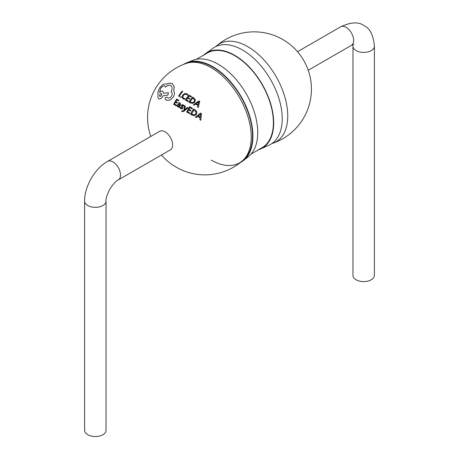 <?xml version="1.0" encoding="UTF-8"?>
<svg xmlns="http://www.w3.org/2000/svg" width="459" height="459" viewBox="0 0 459 459"><rect width="100%" height="100%" fill="white"/><g stroke="black" fill="none" stroke-linecap="round" stroke-linejoin="round"><path stroke-width="0.69" d="M196.211 59.337L206.533 53.514A54.673 31.568 60 0 1 234.733 55.694A54.673 31.568 60 0 1 270.684 104.669A54.673 31.568 60 0 1 261.177 148.165L250.975 154.19M175.86 101.64L177.415 102.552A57.283 33.071 120.5 0 0 177.065 103.16L175.516 102.242A57.329 33.1 120.5 0 0 174.529 104.032L176.302 105.077A57.272 33.065 120.5 0 0 175.975 105.69L173.651 104.319A57.323 33.094 -59.5 0 1 176.663 99.041L178.912 100.366A57.226 33.042 -59.5 0 0 178.551 100.963L176.847 99.964A57.329 33.1 120.5 0 0 175.86 101.64L175.889 101.657A57.277 33.071 -59.5 0 1 176.876 99.982L178.522 100.951A57.277 33.071 120.5 0 1 178.89 100.355M180.857 97.377L180.886 97.388A57.226 33.037 -59.5 0 1 181.271 96.815L181.242 96.797A57.272 33.065 120.5 0 0 180.857 97.377L178.58 96.034A57.323 33.094 -59.5 0 1 182.108 91.054L182.682 91.393L182.108 91.054M106.029 430.335A10.706 6.185 180 0 1 99.414 436.05A10.706 6.185 180 0 1 87.749 434.707A10.706 6.185 180 0 1 84.611 430.335L84.611 201.157A10.706 6.185 180 0 0 87.749 205.529A10.706 6.185 180 0 0 99.414 206.871A10.706 6.185 180 0 0 106.029 201.157L106.029 430.335M107.572 161.384L159.709 131.285A10.706 6.185 60 0 1 165.062 131.813A10.706 6.185 60 0 1 172.056 141.252A10.706 6.185 60 0 1 170.415 149.835L118.284 179.934A10.706 6.185 -120 0 0 119.925 171.35A10.706 6.185 -120 0 0 112.925 161.912A10.706 6.185 -120 0 0 107.572 161.384C94.852 168.447 84.364 186.606 84.611 201.157M374.389 46.221A10.706 6.185 0 0 1 367.779 51.93A10.706 6.185 0 0 1 356.109 50.593A10.706 6.185 0 0 1 352.971 46.221L352.971 275.4A10.706 6.185 0 0 0 356.109 279.772A10.706 6.185 0 0 0 367.779 281.115A10.706 6.185 0 0 0 374.389 275.4L374.389 46.221C373.408 35.114 369.902 28.223 363.878 25.543C358.571 21.665 350.854 22.078 340.716 26.777L297.53 51.718M161.47 154.999A57.277 57.277 0 0 0 242.536 160.719A56.56 32.652 60 0 0 247.263 114.635A56.56 32.652 60 0 0 211.243 67.72A56.56 32.652 60 0 0 186.337 63.382L187.702 62.906A56.233 32.463 60 0 1 212.758 67.112A56.233 32.463 60 0 1 248.652 114.004A56.233 32.463 60 0 1 243.631 159.778L242.536 160.719A56.56 32.652 60 0 1 211.243 160.076M183.543 64.421A56.727 32.75 60 0 1 187.524 62.441A56.727 32.75 60 0 1 212.798 66.681A56.727 32.75 60 0 1 249.013 113.987A56.727 32.75 60 0 1 243.947 160.162A56.727 32.75 60 0 1 240.241 162.624M187.524 62.441L192.407 60.519A55.774 32.205 60 0 1 218.306 64.277A55.774 32.205 60 0 1 254.2 111.675A55.774 32.205 60 0 1 248.049 156.898L243.947 160.162M203.182 55.602A55.172 31.855 60 0 1 206.234 53.112A55.172 31.855 60 0 1 234.681 55.315A55.172 31.855 60 0 1 270.959 104.732A55.172 31.855 60 0 1 261.378 148.624A55.172 31.855 60 0 1 257.7 150.024M206.234 53.112L212.385 48.717A56.061 32.365 60 0 1 242.582 50.031A56.061 32.365 60 0 1 279.789 101.491A56.061 32.365 60 0 1 268.257 145.497L261.378 148.624M272.657 143.328A57.277 57.277 0 0 0 282.79 39.52A57.277 57.277 0 0 0 216.464 45.992L216.464 45.992A56.56 32.652 60 0 1 247.757 46.634A56.56 32.652 60 0 1 285.515 99.385A56.56 32.652 60 0 1 272.663 143.328L271.734 143.65M177.208 99.362L176.663 99.041M173.301 97.119C174.621 94.629 174.753 92.517 173.686 90.767L174.294 87.158L172.349 83.389L174.265 87.141L173.663 90.756C174.73 92.494 174.598 94.606 173.278 97.101L170.203 100.056L166.829 100.32L165.297 99.419L165.217 97.813L166.634 97.096L167.914 97.905L166.657 97.107M167.914 97.905C169.205 98.324 170.415 97.733 171.534 96.126C172.481 94.29 172.395 92.936 171.276 92.058L171.069 91.938C172.521 88.868 172.423 86.717 170.777 85.477C169.262 84.685 167.483 85.242 165.429 87.135L165.458 87.153C167.501 85.259 169.285 84.708 170.8 85.494M159.594 92.563L160.587 88.524C162.205 86.303 163.605 85.46 164.781 85.994M165.429 87.135L164.741 85.971C163.576 85.443 162.176 86.286 160.552 88.507L159.566 92.546L161.465 91.112L162.394 91.014L162.865 91.192L163.702 93.401M167.977 95.076A56.17 28.108 -95.2 0 1 168.407 92.672L168.378 92.655A56.222 28.131 84.8 0 0 167.954 95.065L167.977 95.076A56.876 15.141 -173 0 0 163.014 95.856L163.043 95.868A56.824 15.124 7 0 1 167.977 95.076M163.014 95.856A53.869 31.103 120.5 0 0 162.807 96.235C161.333 98.507 159.956 99.368 158.676 98.8L158.699 98.817C159.979 99.385 161.356 98.53 162.83 96.247A53.818 31.069 -59.5 0 1 163.043 95.868M166.68 84.204L166.267 83.859L166.651 84.186L168.694 83.188L172.377 83.412M182.659 91.375A57.329 33.1 120.5 0 0 179.515 95.782L179.538 95.793A57.277 33.071 -59.5 0 1 182.682 91.393M177.065 103.16L177.094 103.172A57.237 33.042 -59.5 0 1 177.438 102.569L175.889 101.657M175.975 105.69L176.004 105.708A57.22 33.037 -59.5 0 1 176.331 105.094L174.552 104.05A57.277 33.071 -59.5 0 1 175.545 102.259M188.064 107.762A55.562 29.76 146.2 0 0 184.007 111.17L182.108 111.669L184.03 111.187A55.51 29.732 -33.8 0 1 188.092 107.779L187.404 107.372L188.092 107.779M182.384 111.072L182.045 110.774L183.267 110.883A55.746 29.548 -32.1 0 1 183.91 110.344A56.377 30.374 -85.2 0 1 184.644 105.754L185.356 106.167A56.141 30.69 -82.6 0 0 184.673 109.552A56.032 31.361 -77.2 0 0 184.587 109.89L184.811 109.644A55.711 30.156 -35.6 0 1 187.404 107.372M180.123 102.977L180.456 105.088A56.933 32.87 120.5 0 0 179.113 107.538A56.882 32.841 -59.5 0 1 180.485 105.1L180.123 102.977L178.781 102.661A57.209 33.031 -59.5 0 0 178.413 103.298L179.756 103.482M178.861 106.608L177.513 106.712L176.893 105.954L177.059 104.979L178.809 104.365A57.283 4.355 23.8 0 1 179.865 104.778L179.716 103.459M186.962 93.791L187.909 94.634L186.939 93.779L184.73 93.521L182.693 95.065L182.016 97.21L183.107 98.817L184.604 99.287A56.818 32.801 -59.5 0 1 185.023 98.662L185 98.645A56.864 32.83 120.5 0 0 184.581 99.27M187.886 94.623A56.864 32.83 120.5 0 0 187.387 95.283L187.415 95.3A56.818 32.801 -59.5 0 1 187.909 94.634M187.387 95.283L186.515 94.353L184.868 94.17L183.325 95.38L182.774 97.067L183.577 98.283L182.797 97.078L183.348 95.392L184.897 94.181L186.497 94.342M183.107 98.817L184.604 99.287M191.426 96.533L188.913 95.059L191.426 96.533A56.09 32.382 -59.5 0 0 191.001 97.096L189.102 95.983A56.577 32.664 120.5 0 0 187.949 97.56A56.526 32.635 -59.5 0 1 189.131 96M189.705 98.593L187.972 97.578L189.705 98.593A56.124 32.405 -59.5 0 0 189.303 99.161L187.542 98.128A56.577 32.664 120.5 0 0 186.377 99.821L186.406 99.832A56.526 32.635 -59.5 0 1 187.57 98.146M186.377 99.821L188.362 100.986A56.113 32.394 120.5 0 0 187.972 101.559L188.001 101.577A56.061 32.365 -59.5 0 1 188.385 100.997L186.406 99.832M193.916 97.996L192.447 97.136L193.887 97.979L195.35 99.775L194.863 101.99L192.769 103.384L194.886 102.001L195.379 99.787L193.887 97.979M190.29 102.919L192.791 103.401L190.29 102.919L188.907 102.11A55.86 32.25 -59.5 0 1 192.447 97.136M198.328 107.635A51.982 28.119 -84.5 0 1 199.768 101.433L199.74 101.416A52.033 28.148 95.5 0 0 198.299 107.618L198.328 107.635M197.525 107.165L197.496 107.148A52.395 28.418 -84.1 0 1 197.869 105.438L195.591 104.101A55.011 29.892 143.8 0 0 194.134 105.174L194.163 105.191A54.96 29.864 -36.2 0 1 195.614 104.118M183.422 104.916L184.139 105.564L182.28 104.646L181.437 105.226L181.265 105.926L182.108 108.014L181.121 108.117L180.347 107.177L181.121 108.117M184.111 105.547A56.359 32.537 120.5 0 0 183.738 106.19L183.766 106.201A56.308 32.509 -59.5 0 1 184.139 105.564M183.738 106.19L183.026 105.404L182.08 105.524L182.911 107.567L182.768 108.313L181.93 108.909L180.771 108.628L181.959 108.926L182.791 108.33L182.934 107.578L182.034 105.966L182.498 105.283L183.049 105.415M192.39 108.284L189.653 106.683L192.39 108.284A53.961 31.155 -59.5 0 0 192.023 108.881L189.957 107.67A54.793 31.631 120.5 0 0 188.97 109.345L188.999 109.362A54.741 31.602 -59.5 0 1 189.986 107.687L192 108.869A54.013 31.183 120.5 0 1 192.361 108.272M188.97 109.345L190.858 110.453A54.076 31.218 120.5 0 0 190.514 111.061L190.542 111.072A54.024 31.189 -59.5 0 1 190.887 110.47L188.999 109.362M190.514 111.061L188.626 109.953A54.793 31.631 120.5 0 0 187.639 111.744L189.802 113.012A53.967 31.155 120.5 0 0 189.475 113.62L189.504 113.637A53.91 31.126 -59.5 0 1 189.831 113.023L187.668 111.755A54.741 31.602 -59.5 0 1 188.655 109.965M192.011 115.106L194.622 115.657L196.59 114.182L196.813 111.812L195.098 109.873L196.785 111.795L196.561 114.165L194.599 115.639L192.011 115.106L190.496 114.222A53.537 30.908 -59.5 0 1 193.503 108.938L193.532 108.955M201.467 113.608A50.169 27.144 95.5 0 0 200.812 120.264L200.841 120.281A50.111 27.11 -84.5 0 1 201.495 113.625L200.635 113.121L201.495 113.625M200.812 120.264L199.923 119.742A50.553 27.42 -84.1 0 1 200.078 117.911L197.571 116.443A50.834 27.62 143.8 0 0 196.222 117.579L196.245 117.59A50.777 27.586 -36.2 0 1 197.599 116.46M185 98.645L183.6 98.295M187.972 101.559L185.379 100.033A56.698 32.732 -59.5 0 1 188.913 95.059M191.403 96.522A56.141 32.411 120.5 0 0 190.978 97.084M189.682 98.576A56.176 32.434 120.5 0 0 189.274 99.15M192.556 102.713L189.94 101.909A55.677 32.141 -59.5 0 1 192.671 98.077L194.576 99.861L194.134 101.588L192.556 102.713M190.697 102.357L189.969 101.927A55.625 32.113 120.5 0 1 192.7 98.094L193.463 98.542M196.205 103.665A55.04 29.824 -35.7 0 1 198.512 102.087L198.862 101.8L198.707 102.202A52.389 28.498 96.5 0 0 198.041 104.744L196.205 103.665L198.041 104.744M198.89 101.818L198.54 102.105A54.988 29.795 144.3 0 0 196.234 103.682M194.134 105.174L193.377 104.732A55.327 29.772 -34.5 0 1 198.982 100.969L199.011 100.986M198.982 100.969L199.74 101.416M179.733 103.464L178.413 103.298M179.113 107.538L178.534 107.194A57.014 32.916 -59.5 0 1 178.849 106.603L177.472 106.689M179.578 105.283A57.014 32.916 120.5 0 0 179.377 105.645L178.706 106.281L177.914 106.224L177.656 105.26L178.746 104.956A57.26 4.177 24.1 0 1 179.578 105.283A57.214 4.171 -155.9 0 0 178.775 104.968L177.679 105.272L177.943 106.241M183.026 105.404L182.498 105.283M180.771 108.628L179.974 107.865A56.801 32.79 -59.5 0 1 180.347 107.177M182.114 111.669L181.741 111.376A56.21 32.451 -59.5 0 1 182.045 110.774M184.644 105.754L185.356 106.167M185.327 106.155A56.193 30.719 97.4 0 0 184.644 109.54L184.673 109.552M184.552 109.896L184.552 109.896A56.084 31.39 102.8 0 1 184.644 109.54M189.475 113.62L186.641 111.962A55.028 31.769 -59.5 0 1 189.653 106.683M194.3 114.916L191.529 114.021A53.233 30.73 -59.5 0 1 193.847 109.953L196.004 111.881L195.769 113.729L194.3 114.916M192.355 114.509L191.558 114.039A53.181 30.701 120.5 0 1 193.876 109.965M193.503 108.938L195.075 109.862M198.145 115.984A50.857 27.557 -35.7 0 1 200.302 114.32L200.623 114.01L200.514 114.44A50.496 27.471 96.5 0 0 200.17 117.165L198.145 115.984L200.17 117.165M200.652 114.027L200.331 114.337A50.8 27.529 144.3 0 0 198.173 116.001M196.222 117.579L195.385 117.085A51.316 27.615 -34.5 0 1 200.635 113.121M158.676 98.8L157.839 96.981L158.16 95.082L157.764 92.425L159.508 87.979L163.002 84.324L166.29 83.871M162.853 91.186L163.679 93.384A56.486 14.895 7.3 0 1 168.378 92.655M173.278 97.101L170.174 100.039L166.806 100.309M161.436 93.51C161.907 95.116 161.373 96.103 159.818 96.47L159.818 96.47C159.353 94.87 159.893 93.883 161.436 93.51L161.436 93.51M161.465 93.527C159.921 93.888 159.382 94.875 159.847 96.488M353.946 44.362L351.428 45.326A10.706 6.185 -120 0 0 353.069 36.749A10.706 6.185 -120 0 0 346.075 27.311A10.706 6.185 -120 0 0 340.716 26.777M118.284 179.934C116.506 180.416 113.66 183.491 109.747 189.165C106.775 195.477 105.536 199.476 106.029 201.157M351.428 45.326L308.236 70.261M215.724 46.634L216.464 45.992M186.343 63.382A57.277 57.277 0 0 0 150.764 136.449M352.971 46.221L352.856 44.638"/></g></svg>
